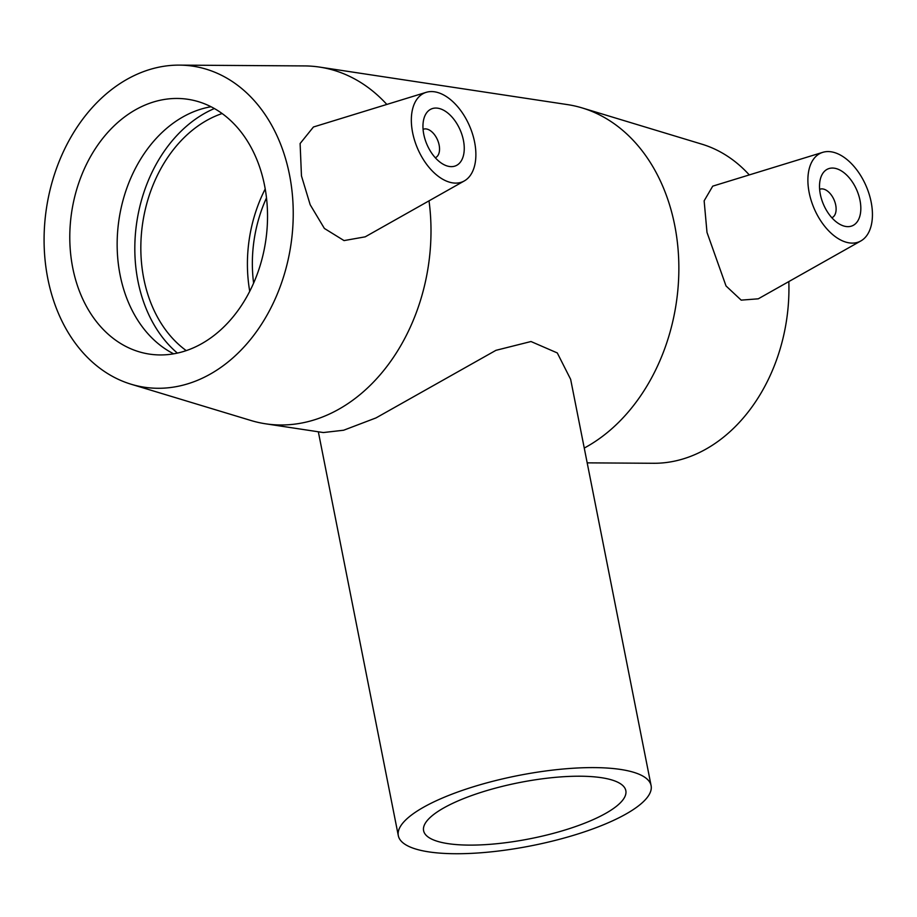<?xml version="1.0" encoding="UTF-8"?>
<svg xmlns="http://www.w3.org/2000/svg" width="917" height="917" viewBox="0 0 917 917"><rect width="100%" height="100%" fill="white"/><g stroke="black" fill="none" stroke-linecap="round" stroke-linejoin="round"><path stroke-width="1.38" d="M590.8 820.669A103.082 28.587 -11.2 0 1 485.047 844.66A103.082 28.587 -11.2 0 1 423.597 830.687A103.082 28.587 -11.2 0 1 519.16 782.625A103.082 28.587 -11.2 0 1 625.83 790.649A103.082 28.587 -11.2 0 1 590.8 820.669M428.801 851.882A128.85 35.729 168.8 0 0 572.013 835.777A128.85 35.729 168.8 0 0 651.104 785.64A128.85 35.729 168.8 0 0 574.283 768.171A128.85 35.729 168.8 0 0 442.097 798.168A128.85 35.729 168.8 0 0 398.322 835.696A128.85 35.729 168.8 0 0 428.801 851.882M131.131 384.234A162.343 123.577 -81.4 0 0 254.055 334.934A162.343 123.577 -81.4 0 0 289.497 174.769A162.343 123.577 -81.4 0 0 179.411 65.118A162.343 123.577 -81.4 0 0 46.469 208.216A162.343 123.577 -81.4 0 0 131.131 384.234L250.88 420.479A180.385 137.309 -81.4 0 0 265.598 423.803L323.346 432.549L343.634 430.233L376.039 417.9L495.948 350.328L530.989 341.525L557.295 352.942L570.649 379.34L651.104 785.64M423.069 129.217A30.926 18.122 66.7 0 1 423.15 129.308L423.081 129.343A15.463 9.067 -113.3 0 1 423.115 129.32A15.463 9.067 -113.3 0 1 439.128 145.024A15.463 9.067 -113.3 0 1 435.323 157.735A15.463 9.067 -113.3 0 1 435.288 157.747L435.323 157.735A30.926 18.122 66.7 0 1 435.369 157.85M463.429 140.347A30.926 18.122 -113.3 0 1 455.818 165.759A30.926 18.122 -113.3 0 1 426.955 144.508A30.926 18.122 -113.3 0 1 431.391 108.94A30.926 18.122 -113.3 0 1 463.429 140.347M819.683 189.326L819.638 189.338A15.463 9.067 -113.3 0 1 819.683 189.326A15.463 9.067 -113.3 0 1 834.115 199.952A15.463 9.067 -113.3 0 1 831.891 217.742A15.463 9.067 -113.3 0 1 831.845 217.753L831.891 217.742M820.337 194.347A30.926 18.122 -113.3 0 1 827.959 168.934A30.926 18.122 -113.3 0 1 856.822 190.186A30.926 18.122 -113.3 0 1 852.374 225.765A30.926 18.122 -113.3 0 1 820.337 194.347M871.15 202.038A48.314 28.324 -113.3 0 1 860.857 240.942A48.314 28.324 -113.3 0 1 814.147 208.537A48.314 28.324 -113.3 0 1 822.778 152.337A48.314 28.324 -113.3 0 1 832.43 152.039A48.314 28.324 -113.3 0 1 871.15 202.038M433.317 91.654A48.314 28.324 66.7 0 0 426.21 92.33A48.314 28.324 66.7 0 0 412.627 132.656A48.314 28.324 66.7 0 0 464.289 180.947A48.314 28.324 66.7 0 0 471.762 131.67A48.314 28.324 66.7 0 0 433.317 91.654M464.289 180.947L365.207 236.838L344.035 240.586L324.389 228.448L310.187 204.755L301.464 175.904L300.111 143.533L313.442 126.993L426.21 92.33M860.857 240.942L758.267 298.816L741.188 300.134L726.023 285.955L706.996 232.414L704.141 200.823L712.727 186.151L822.778 152.337M386.825 104.435A180.385 137.309 -81.4 0 0 319.563 67.09A180.385 137.309 -81.4 0 0 304.536 65.921L179.411 65.118M265.598 423.803A180.385 137.309 -81.4 0 0 429.018 200.846M584.267 448.058A180.385 137.309 -81.4 0 0 674.706 225.25A180.385 137.309 -81.4 0 0 582.135 107.919A180.385 137.309 -81.4 0 0 567.417 104.595L319.563 67.09M264.566 185.486A128.85 98.085 -81.4 0 0 187.928 99.3A128.85 98.085 -81.4 0 0 72.752 267.913A128.85 98.085 -81.4 0 0 149.379 354.1A128.85 98.085 -81.4 0 0 264.566 185.486M211.036 106.739A128.85 98.085 -81.4 0 0 210.497 106.842A128.85 98.085 -81.4 0 0 120.116 275.077A128.85 98.085 -81.4 0 0 173.164 353.572A128.85 98.085 -81.4 0 0 173.645 353.824M214.372 108.538A136.702 104.057 -81.4 0 0 137.963 281.175A136.702 104.057 -81.4 0 0 177.371 353.091M222.12 113.536A128.85 98.085 -81.4 0 0 143.797 278.665A128.85 98.085 -81.4 0 0 186.243 350.615M265.208 188.971A128.85 98.085 -81.4 0 0 249.733 291.297M266.492 197.923A122.408 93.179 -81.4 0 0 253.608 283.124M749.292 174.918A162.343 123.577 -81.4 0 0 701.883 144.175L582.135 107.919M587.189 462.856L653.603 463.28A162.343 123.577 -81.4 0 0 788.826 281.588M398.322 835.696L318.337 431.792"/></g></svg>
